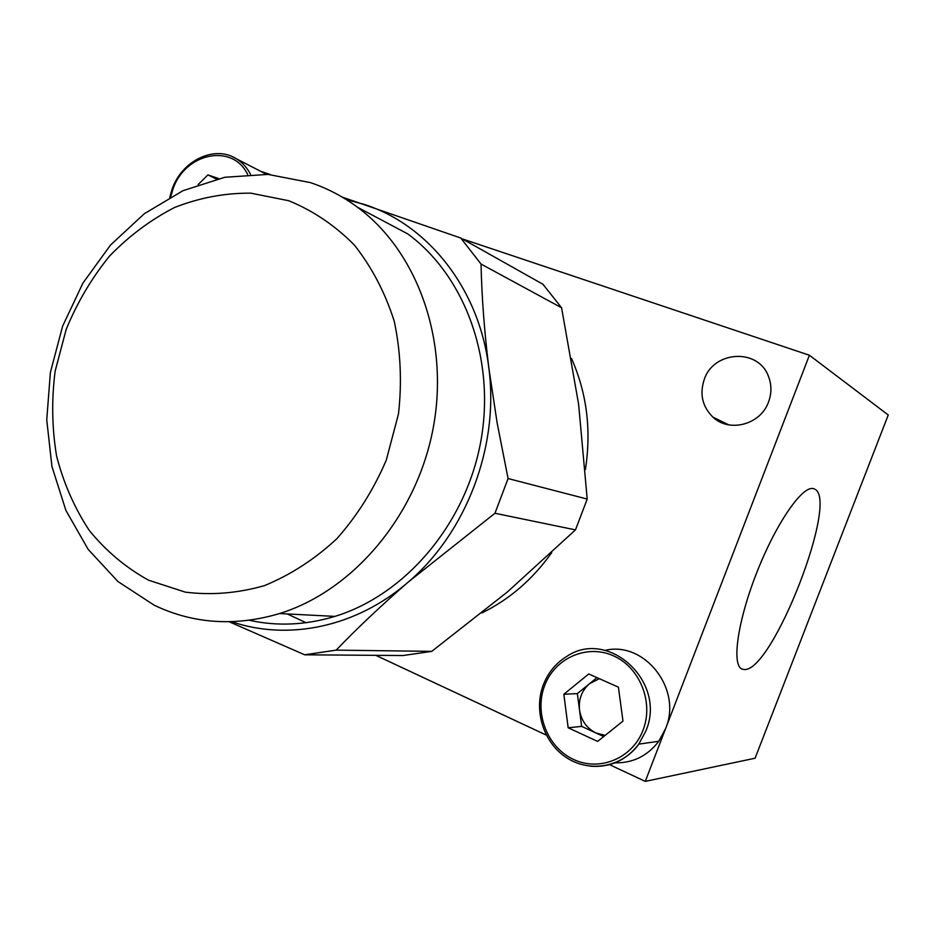 <?xml version="1.0" encoding="UTF-8"?>
<svg xmlns="http://www.w3.org/2000/svg" width="935" height="935" viewBox="0 0 935 935"><rect width="100%" height="100%" fill="white"/><g stroke="black" fill="none" stroke-linecap="round" stroke-linejoin="round"><path stroke-width="1.4" d="M768.535 401.98C760.634 424.665 729.347 432.917 712.938 417.139C702.325 406.643 699.438 394.067 704.265 379.411C713.779 350.403 758.799 348.042 768.617 376.77C771.714 385.045 771.679 393.448 768.535 401.98M744.353 669.53C772.672 671.868 840.32 497.42 814.186 488.935L813.906 488.818C803.457 484.213 777.16 521.333 757.63 570.397C737.972 619.391 731.299 664.773 741.899 669.016L744.353 669.53M809.406 355.242L645.267 781.379L755.083 758.227L888.25 414.988L809.406 355.242L462.322 238.904M270.402 174.576L260.713 171.327M645.267 781.379L609.573 764.678M546.285 735.085L375.776 655.33M306.014 622.71L287.279 613.944M481.829 612.974C509.481 599.428 532.775 579.303 551.708 552.62M585.38 469.639C591.493 430.147 586.864 393.097 571.495 358.479M148.571 580.203L185.294 592.135C211.357 595.396 237.677 593.246 264.289 585.684C290.423 574.99 314.581 559.364 336.775 538.794C357.217 515.746 373.719 489.496 386.307 460.067L398.485 413.913C402.062 382.123 400.636 351.209 394.219 321.161C385.045 292.41 371.733 267.001 354.26 244.935C334.847 225.358 312.991 210.62 288.716 200.721L250.86 193.159C224.914 192.961 199.517 197.717 174.693 207.43C150.722 219.748 128.983 235.982 109.465 256.155C91.63 278.162 77.208 302.566 66.198 329.354L55.142 371.125C51.472 399.829 51.951 428.148 56.591 456.046C63.592 483.173 74.484 507.974 89.269 530.449C106.099 551.077 125.863 567.662 148.571 580.203M310.373 182.606C327.11 188.192 342.818 196.397 357.474 207.231C417.501 251.433 449.7 340.819 433.127 428.405C416.624 515.991 353.114 590.768 279.588 613.547C235.117 626.684 193.3 623.89 154.135 605.179L117.962 581.547L88.159 549.371L65.894 510.405L51.951 466.565L46.75 419.897L50.385 372.41L62.633 326.14L82.958 283.036L110.575 244.982L144.376 213.671L183.003 190.682L224.832 177.276L267.983 174.401L310.373 182.606M249.306 620.279C277.309 626.438 305.85 625.141 334.917 616.387C405.03 594.999 465.162 524.851 480.578 442.582C496.053 360.314 465.186 276.047 407.777 233.914L357.474 207.231M346.254 199.564L364.825 204.601C428.499 225.136 479.421 289.219 488.818 367.841C499.325 446.089 466.436 532.798 408.116 582.178C356.317 627.245 288.085 641.071 231.693 621.717M561.573 307.767L578.613 404.236L587.203 499.068L508.079 478.545L497.151 423.006L488.818 367.841C484.342 331.224 481.747 296.629 481.034 264.056L561.573 307.767L542.966 284.275L460.733 238.004L342.268 197.145M575.469 529.888L507.401 591.96L431.736 651.368L336.179 650.129C357.252 628.18 381.223 605.529 408.116 582.178L494.954 513.268L575.469 529.888L587.203 499.068M229.168 621.763L304.681 654.804L402.962 655.54L431.736 651.368M336.179 650.129L304.681 654.804M508.079 478.545L494.954 513.268M460.733 238.004L481.034 264.056M266.428 174.319L261.321 171.643M218.661 178.573L207.921 174.903L198.103 184.581M216.534 179.076L207.921 174.903M605.144 735.389L596.074 733.028C586.759 728.33 581.243 720.64 579.513 709.957C578.461 699.216 581.815 690.451 589.564 683.672L599.358 678.705M614.961 762.855C632.913 763.159 647.511 755.971 658.766 741.28L665.58 728.657C682.608 688.955 644.367 640.791 605.132 650.363M596.986 677.641L577.374 693.583L581.652 726.39L603.694 736.546M618.421 687.178L588.734 673.971L563.84 694.261L568.164 727.781L597.629 741.408L622.979 721.107L618.421 687.178M581.652 726.39L568.164 727.781M577.374 693.583L563.84 694.261M232.745 156.87L236.485 158.856C242.387 162.515 247.05 167.645 250.498 174.249M247.635 174.401C232.359 142.693 184.627 153.083 172.87 189.466L170.719 196.771M543.399 684.642C548.132 672.604 555.787 663.289 566.388 656.674C607.832 627.829 667.274 681.545 645.828 731.076L638.792 744.143C626.216 760.424 610.017 767.775 590.195 766.197M643.023 730.212C654.068 702.115 639.657 666.947 613.056 655.645C586.607 643.935 554.887 658.158 544.661 685.565C534.06 712.797 547.162 747.194 573.342 759.36C599.347 771.936 632.364 758.484 643.023 730.212M728.727 424.852L712.938 417.139M279.588 613.547L334.917 616.387M265.902 173.992L236.485 158.856C214.699 144.668 181.799 160.598 172.087 189.221L169.749 197.308M543.34 684.771C533.371 710.682 543.621 743.126 566.926 757.923C590.078 772.953 622.371 767.086 638.792 744.143L658.766 741.28"/></g></svg>

